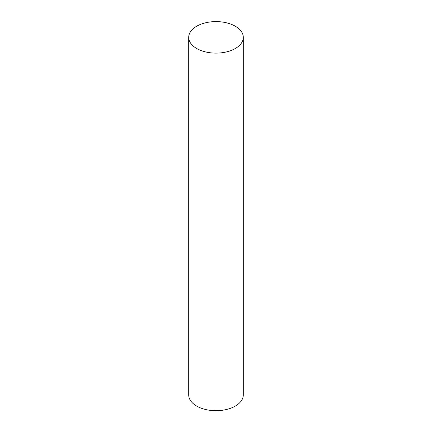 <?xml version="1.0" encoding="UTF-8"?>
<svg xmlns="http://www.w3.org/2000/svg" width="432" height="432" viewBox="0 0 432 432"><rect width="100%" height="100%" fill="white"/><g stroke="black" fill="none" stroke-linecap="round" stroke-linejoin="round"><path stroke-width="0.65" d="M196.695 48.503A27.297 15.763 0 0 0 226.449 51.921A27.297 15.763 0 0 0 243.297 37.363A27.297 15.763 0 0 0 216 21.6A27.297 15.763 0 0 0 188.703 37.363A27.297 15.763 0 0 0 196.695 48.503M188.703 37.363L188.703 394.94A27.297 15.763 0 0 0 196.695 406.085A27.297 15.763 0 0 0 226.449 409.504A27.297 15.763 0 0 0 243.297 394.94L243.297 37.363"/></g></svg>
